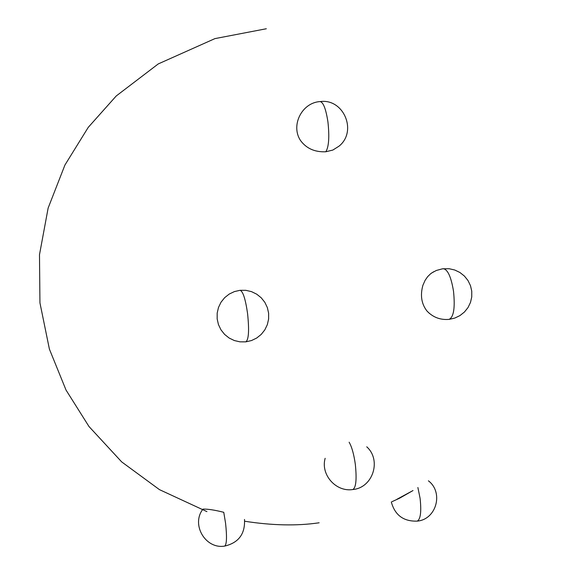 <?xml version="1.0" encoding="UTF-8"?>
<svg xmlns="http://www.w3.org/2000/svg" width="575" height="575" viewBox="0 0 575 575"><rect width="100%" height="100%" fill="white"/><g stroke="black" fill="none" stroke-linecap="round" stroke-linejoin="round"><path stroke-width="0.86" d="M325.824 151.764C328.835 146.884 329.547 136.943 327.937 121.943C325.96 109.157 323.38 102.372 320.182 101.574C301.933 102.551 290.447 125.364 300.502 140.494C306.389 148.494 314.827 152.26 325.824 151.764L332.839 150.061L339.013 146.172C357.614 131.359 343.721 98.303 320.182 101.574L319.944 101.595M202.997 509.105C190.792 524.414 205.476 549.477 224.732 546.077C226.751 544.324 227.024 536.691 225.565 523.2L223.761 512.296C214.612 510.003 207.69 508.947 202.997 509.105L202.867 509.285M412.404 490.885L396.958 499.265M413.001 490.547L399.582 498.209L392.049 501.652M433.708 271.723L430.668 273.707L427.606 276.712L425.098 280.348L422.877 285.373C420.102 295.377 421.468 303.938 426.988 311.046L429.295 313.296M325.155 458.311C320.419 474.634 335.973 492.257 352.806 489.533C356.04 487.708 356.874 479.255 355.307 464.183C353.877 454.185 351.821 446.861 349.133 442.218M244.497 519.469C245.237 533.887 238.647 542.757 224.732 546.077L224.696 546.077M391.309 501.968C394.924 515.2 403.571 521.582 417.256 521.115C420.584 519.211 421.525 511.621 420.088 498.338L417.881 487.492M428.397 480.815C443.814 492.444 436.382 519.477 417.256 521.115L417.206 521.122M247.566 313.519C245.489 299.101 243.002 291.367 240.106 290.303L234.442 291.568L229.209 294.069L224.66 297.67L221.023 302.206L218.493 307.438L217.185 313.102L217.17 318.917L218.45 324.588L220.965 329.827L224.581 334.384L229.116 338.021L234.341 340.551L240.005 341.845L245.805 341.852C248.738 339.789 249.327 330.345 247.566 313.519M426.988 311.046C432.997 317.335 440.364 320.117 449.075 319.377C453.732 317.148 455.213 307.769 453.51 291.223C451.174 277.078 447.796 269.567 443.382 268.697L443.239 268.712M352.806 489.533C372.823 487.859 381.793 460.237 366.742 446.811M401.774 496.944L399.575 498.202M245.87 341.845L251.505 340.544L256.716 338.021L261.23 334.398L264.831 329.87L267.332 324.645L268.618 319.003L268.618 313.21L267.339 307.56L264.838 302.335L261.237 297.8L256.723 294.177L251.519 291.64L245.884 290.332L240.106 290.303M449.176 319.369L454.775 318.083L459.942 315.596L464.427 312.031L468.007 307.575L470.487 302.436L471.759 296.887L471.759 291.187L470.472 285.638L467.978 280.507L464.399 276.05L459.907 272.485L454.732 270.006L449.132 268.719L442.477 268.812L436.31 270.48L431.502 273.075M266.326 28.75L214.935 38.611L158.254 63.926L116.222 95.982L88.263 127.341L64.939 165.011L48.142 208.042L39.488 254.711L39.941 302.853L49.407 349.147L66.032 390.066L88.996 426.528L121.684 461.905L159.44 489.627L206.921 511.606M244.698 521.238C272.183 525.514 296.944 526.039 318.981 522.812L319.139 522.79"/></g></svg>
